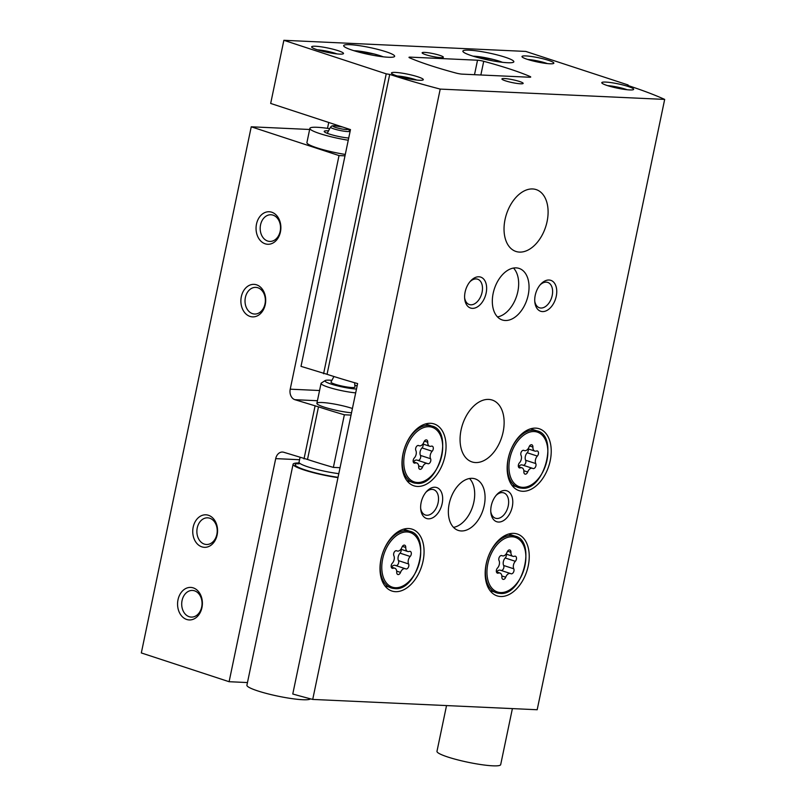 <?xml version="1.0" encoding="UTF-8"?>
<svg xmlns="http://www.w3.org/2000/svg" width="806" height="806" viewBox="0 0 806 806"><rect width="100%" height="100%" fill="white"/><g stroke="black" fill="none" stroke-linecap="round" stroke-linejoin="round"><path stroke-width="1.21" d="M309.655 129.484L251.24 126.794L141.322 652.941L229.106 681.715L247.462 682.561M329.694 128.688A29.832 4 11.8 0 0 309.877 128.376L306.915 142.581A29.832 4 11.8 0 0 316.829 147.8A29.832 4 11.8 0 0 345.29 154.44M251.24 126.794L339.024 155.568L344.998 155.84M201.853 546.851A16.271 12.402 -87.4 0 0 217.167 526.58A16.271 12.402 -87.4 0 0 196.432 519.779A16.271 12.402 -87.4 0 0 201.853 546.851M250.001 316.405A16.271 12.402 -87.4 0 0 265.305 296.124A16.271 12.402 -87.4 0 0 244.581 289.324A16.271 12.402 -87.4 0 0 250.001 316.405M186.68 619.461A16.271 12.402 -87.4 0 0 201.994 599.18A16.271 12.402 -87.4 0 0 181.259 592.39A16.271 12.402 -87.4 0 0 186.68 619.461M265.164 243.795A16.271 12.402 -87.4 0 0 280.478 223.514A16.271 12.402 -87.4 0 0 259.744 216.723A16.271 12.402 -87.4 0 0 265.164 243.795M339.024 155.568L290.22 389.177A8.675 6.619 -87.4 0 0 294.845 399.685L318.491 406.849L307.499 459.46L283.853 452.297A8.675 6.619 -87.4 0 0 282.493 452.055A8.675 6.619 -87.4 0 0 275.702 458.624L229.106 681.715M304.013 458.906L315.005 406.295M307.499 459.46A178.992 23.979 11.8 0 0 333.372 467.399L344.364 414.778A178.992 23.979 -168.2 0 1 318.491 406.849M351.043 415.09L344.364 414.778M340.051 467.702L333.372 467.399M352.424 408.481A21.691 2.912 11.8 0 0 328.495 403.131A21.691 2.912 11.8 0 0 317 403.735A21.691 2.912 11.8 0 0 324.103 407.101A21.691 2.912 11.8 0 0 351.517 412.803M309.877 128.376A29.832 4 11.8 0 0 319.801 133.595A29.832 4 11.8 0 0 348.252 140.234M328.546 130.854A15.183 2.035 11.8 0 0 324.214 131.378A15.183 2.035 11.8 0 0 329.261 134.028A15.183 2.035 11.8 0 0 348.716 138.038M267.652 241.034A13.339 10.166 -87.4 0 0 269.748 241.417A13.339 10.166 -87.4 0 0 280.518 228.561A13.339 10.166 -87.4 0 0 270.967 214.769A13.339 10.166 -87.4 0 0 260.318 226.244A13.339 10.166 -87.4 0 0 267.652 241.034M189.178 616.701A13.339 10.166 -87.4 0 0 191.264 617.094A13.339 10.166 -87.4 0 0 202.034 604.238A13.339 10.166 -87.4 0 0 192.493 590.445A13.339 10.166 -87.4 0 0 181.834 601.911A13.339 10.166 -87.4 0 0 189.178 616.701M252.49 313.645A13.339 10.166 -87.4 0 0 254.575 314.028A13.339 10.166 -87.4 0 0 265.345 301.172A13.339 10.166 -87.4 0 0 255.804 287.379A13.339 10.166 -87.4 0 0 245.155 298.855A13.339 10.166 -87.4 0 0 252.49 313.645M204.341 544.1A13.339 10.166 -87.4 0 0 206.437 544.483A13.339 10.166 -87.4 0 0 217.207 531.628A13.339 10.166 -87.4 0 0 207.656 517.835A13.339 10.166 -87.4 0 0 197.007 529.31A13.339 10.166 -87.4 0 0 204.341 544.1M490.753 60.49L484.648 59.211M482.794 58.788L481.837 58.556M371.556 55.01L365.45 53.73M363.597 53.307L362.65 53.075M283.863 40.3L270.675 103.44L350.479 129.595L301.011 366.357L327.055 374.306A178.992 23.979 -168.2 0 0 357.622 383.575L292.769 694.006A178.992 23.979 11.8 0 0 312.718 699.427L537.179 709.743L664.678 99.41A178.992 23.979 11.8 0 0 627.411 85.325L628.126 84.973L525.764 51.423L283.863 40.3L386.225 73.85L389.711 74.404A178.992 23.979 11.8 0 0 440.217 89.093L664.678 99.41M323.579 373.752L386.225 73.85M327.055 374.306L389.711 74.404M312.718 699.427L440.217 89.093M628.015 85.527L628.126 84.973M529.401 77.225A5.42 0.725 11.8 0 0 530.721 77.023A5.42 0.725 11.8 0 0 529.925 76.449A108.478 14.538 11.8 0 0 483.721 61.306A5.42 0.725 11.8 0 0 477.525 60.218L410.314 57.135A5.42 0.725 11.8 0 0 408.995 57.327A5.42 0.725 11.8 0 0 409.791 57.911A108.478 14.538 11.8 0 0 455.995 73.054A5.42 0.725 11.8 0 0 462.181 74.132L529.401 77.225M522.6 491.277A32.542 20.603 -71.9 0 1 519.054 490.632A32.542 20.603 -71.9 0 1 509.614 453.294A32.542 20.603 -71.9 0 1 539.325 428.782A32.542 20.603 -71.9 0 1 549.571 463.42A32.542 20.603 -71.9 0 1 522.6 491.277M500.617 596.511A32.542 20.603 -71.9 0 1 497.07 595.866A32.542 20.603 -71.9 0 1 487.63 558.528A32.542 20.603 -71.9 0 1 517.341 534.015A32.542 20.603 -71.9 0 1 527.587 568.643A32.542 20.603 -71.9 0 1 500.617 596.511M395.444 591.675A32.542 20.603 -71.9 0 1 391.897 591.03A32.542 20.603 -71.9 0 1 382.457 553.692A32.542 20.603 -71.9 0 1 412.168 529.179A32.542 20.603 -71.9 0 1 422.415 563.807A32.542 20.603 -71.9 0 1 395.444 591.675M417.427 486.441A32.542 20.603 -71.9 0 1 413.881 485.796A32.542 20.603 -71.9 0 1 404.441 448.458A32.542 20.603 -71.9 0 1 434.152 423.946A32.542 20.603 -71.9 0 1 444.398 458.584A32.542 20.603 -71.9 0 1 417.427 486.441M475.51 462.553A32.542 20.603 -71.9 0 1 471.963 461.909A32.542 20.603 -71.9 0 1 462.523 424.571A32.542 20.603 -71.9 0 1 492.234 400.058A32.542 20.603 -71.9 0 1 502.481 434.686A32.542 20.603 -71.9 0 1 475.51 462.553M519.477 252.097A32.542 20.603 -71.9 0 1 515.931 251.452A32.542 20.603 -71.9 0 1 506.49 214.114A32.542 20.603 -71.9 0 1 536.202 189.601A32.542 20.603 -71.9 0 1 546.448 224.229A32.542 20.603 -71.9 0 1 519.477 252.097M461.213 530.952A27.122 17.168 -71.9 0 1 458.271 530.419A27.122 17.168 -71.9 0 1 450.403 499.297A27.122 17.168 -71.9 0 1 475.157 478.875A27.122 17.168 -71.9 0 1 483.701 507.73A27.122 17.168 -71.9 0 1 461.213 530.952M505.181 320.496A27.122 17.168 -71.9 0 1 502.239 319.962A27.122 17.168 -71.9 0 1 494.37 288.84A27.122 17.168 -71.9 0 1 519.124 268.418A27.122 17.168 -71.9 0 1 527.668 297.273A27.122 17.168 -71.9 0 1 505.181 320.496M542.438 311.579A16.271 10.297 -71.9 0 1 534.821 302.079A16.271 10.297 -71.9 0 1 540.655 284.276A16.271 10.297 -71.9 0 1 556.714 290.22A16.271 10.297 -71.9 0 1 542.438 311.579M498.471 522.046A16.271 10.297 -71.9 0 1 490.854 512.535A16.271 10.297 -71.9 0 1 496.687 494.733A16.271 10.297 -71.9 0 1 512.747 500.677A16.271 10.297 -71.9 0 1 498.471 522.046M428.359 518.822A16.271 10.297 -71.9 0 1 420.732 509.311A16.271 10.297 -71.9 0 1 426.565 491.509A16.271 10.297 -71.9 0 1 442.635 497.453A16.271 10.297 -71.9 0 1 428.359 518.822M472.326 308.355A16.271 10.297 -71.9 0 1 464.699 298.855A16.271 10.297 -71.9 0 1 470.533 281.052A16.271 10.297 -71.9 0 1 486.602 286.996A16.271 10.297 -71.9 0 1 472.326 308.355M471.53 55.674A26.034 3.486 11.8 0 0 498.541 61.8A26.034 3.486 11.8 0 0 513.845 61.77A26.034 3.486 11.8 0 0 489.071 53.035A26.034 3.486 11.8 0 0 462.876 51.121A26.034 3.486 11.8 0 0 471.53 55.674M352.333 50.194A26.034 3.486 11.8 0 0 379.344 56.319A26.034 3.486 11.8 0 0 394.648 56.289A26.034 3.486 11.8 0 0 369.873 47.554A26.034 3.486 11.8 0 0 343.678 45.64A26.034 3.486 11.8 0 0 352.333 50.194M519.558 81.497A10.851 1.451 -168.2 0 1 523.165 83.391A10.851 1.451 -168.2 0 1 512.253 82.595A10.851 1.451 -168.2 0 1 501.926 78.958A10.851 1.451 -168.2 0 1 508.304 78.938A10.851 1.451 -168.2 0 1 519.558 81.497M439.764 55.342A10.851 1.451 -168.2 0 1 443.371 57.236A10.851 1.451 -168.2 0 1 432.449 56.44A10.851 1.451 -168.2 0 1 422.132 52.793A10.851 1.451 -168.2 0 1 428.5 52.783A10.851 1.451 -168.2 0 1 439.764 55.342M338.087 50.667A16.271 2.176 -168.2 0 1 343.296 53.77A16.271 2.176 -168.2 0 1 327.125 52.309A16.271 2.176 -168.2 0 1 311.731 47.171A16.271 2.176 -168.2 0 1 320.234 46.698A16.271 2.176 -168.2 0 1 338.087 50.667M548.443 60.329A16.271 2.176 -168.2 0 1 553.641 63.432A16.271 2.176 -168.2 0 1 537.471 61.981A16.271 2.176 -168.2 0 1 522.076 56.843A16.271 2.176 -168.2 0 1 530.58 56.37A16.271 2.176 -168.2 0 1 548.443 60.329M628.237 86.494A16.271 2.176 -168.2 0 1 633.445 89.597A16.271 2.176 -168.2 0 1 617.275 88.136A16.271 2.176 -168.2 0 1 601.88 82.998A16.271 2.176 -168.2 0 1 610.384 82.524A16.271 2.176 -168.2 0 1 628.237 86.494M417.891 76.822A16.271 2.176 -168.2 0 1 423.1 79.925A16.271 2.176 -168.2 0 1 406.929 78.474A16.271 2.176 -168.2 0 1 391.535 73.326A16.271 2.176 -168.2 0 1 400.038 72.852A16.271 2.176 -168.2 0 1 417.891 76.822M397.257 75.986A13.339 1.783 -168.2 0 1 415.402 79.582A13.339 1.783 -168.2 0 1 416.793 80.066M607.603 85.648A13.339 1.783 -168.2 0 1 625.748 89.254A13.339 1.783 -168.2 0 1 627.139 89.738M527.799 59.493A13.339 1.783 -168.2 0 1 545.944 63.09A13.339 1.783 -168.2 0 1 547.334 63.573M317.453 49.821A13.339 1.783 -168.2 0 1 335.598 53.428A13.339 1.783 -168.2 0 1 336.989 53.911M469.898 281.798A13.339 8.443 -71.9 0 1 477.615 279.188A13.339 8.443 -71.9 0 1 481.817 293.384A13.339 8.443 -71.9 0 1 470.764 304.809A13.339 8.443 -71.9 0 1 469.314 304.537A13.339 8.443 -71.9 0 1 464.629 297.877M540.01 285.022A13.339 8.443 -71.9 0 1 547.737 282.412A13.339 8.443 -71.9 0 1 551.939 296.608A13.339 8.443 -71.9 0 1 540.876 308.033A13.339 8.443 -71.9 0 1 539.426 307.761A13.339 8.443 -71.9 0 1 534.741 301.091M425.931 492.254A13.339 8.443 -71.9 0 1 433.648 489.655A13.339 8.443 -71.9 0 1 437.849 503.841A13.339 8.443 -71.9 0 1 426.797 515.266A13.339 8.443 -71.9 0 1 425.346 515.004A13.339 8.443 -71.9 0 1 420.661 508.334M496.043 495.478A13.339 8.443 -71.9 0 1 503.77 492.879A13.339 8.443 -71.9 0 1 507.971 507.065A13.339 8.443 -71.9 0 1 496.909 518.49A13.339 8.443 -71.9 0 1 495.458 518.228A13.339 8.443 -71.9 0 1 490.773 511.558M513.503 268.055A27.122 17.168 -71.9 0 1 516.616 296.134A27.122 17.168 -71.9 0 1 497.483 316.919M469.535 478.512A27.122 17.168 -71.9 0 1 472.648 506.591A27.122 17.168 -71.9 0 1 453.516 527.376M427.643 463.611A5.32 3.365 108.1 0 0 427.281 463.46A5.32 3.365 108.1 0 0 422.525 467.168A3.033 1.924 108.1 0 1 419.815 469.283A3.033 1.924 108.1 0 1 418.707 466.986A5.32 3.365 108.1 0 0 416.773 462.976A5.32 3.365 108.1 0 0 415.161 463.047A3.033 1.924 108.1 0 1 414.244 463.077A3.033 1.924 108.1 0 1 413.135 460.951A3.033 1.924 108.1 0 1 414.294 457.989A5.32 3.365 108.1 0 0 415.856 450.483A3.033 1.924 108.1 0 1 416.178 447.008A3.033 1.924 108.1 0 1 418.596 445.517A3.033 1.924 108.1 0 1 418.808 445.607A5.32 3.365 108.1 0 0 419.17 445.768A5.32 3.365 108.1 0 0 423.916 442.061A3.033 1.924 108.1 0 1 426.626 439.945A3.033 1.924 108.1 0 1 427.734 442.232A5.32 3.365 108.1 0 0 429.669 446.252A5.32 3.365 108.1 0 0 431.281 446.181A3.033 1.924 108.1 0 1 432.197 446.151A3.033 1.924 108.1 0 1 433.316 448.277A3.033 1.924 108.1 0 1 432.157 451.239A5.32 3.365 108.1 0 0 430.585 458.735A3.033 1.924 108.1 0 1 430.273 462.221A3.033 1.924 108.1 0 1 427.845 463.702A3.033 1.924 108.1 0 1 427.643 463.611M405.66 568.845A5.32 3.365 108.1 0 0 405.297 568.693A5.32 3.365 108.1 0 0 400.542 572.401A3.033 1.924 108.1 0 1 397.832 574.517A3.033 1.924 108.1 0 1 396.723 572.22A5.32 3.365 108.1 0 0 394.789 568.21A5.32 3.365 108.1 0 0 393.177 568.27A3.033 1.924 108.1 0 1 392.26 568.311A3.033 1.924 108.1 0 1 391.152 566.185A3.033 1.924 108.1 0 1 392.31 563.223A5.32 3.365 108.1 0 0 393.872 555.717A3.033 1.924 108.1 0 1 394.194 552.231A3.033 1.924 108.1 0 1 396.612 550.75A3.033 1.924 108.1 0 1 396.824 550.841A5.32 3.365 108.1 0 0 397.187 551.002A5.32 3.365 108.1 0 0 401.932 547.294A3.033 1.924 108.1 0 1 404.642 545.168A3.033 1.924 108.1 0 1 405.75 547.465A5.32 3.365 108.1 0 0 407.685 551.475A5.32 3.365 108.1 0 0 409.297 551.415A3.033 1.924 108.1 0 1 410.214 551.375A3.033 1.924 108.1 0 1 411.332 553.5A3.033 1.924 108.1 0 1 410.173 556.472A5.32 3.365 108.1 0 0 408.602 563.968A3.033 1.924 108.1 0 1 408.289 567.454A3.033 1.924 108.1 0 1 405.861 568.935A3.033 1.924 108.1 0 1 405.66 568.845M510.833 573.681A5.32 3.365 108.1 0 0 510.47 573.519A5.32 3.365 108.1 0 0 505.715 577.227A3.033 1.924 108.1 0 1 503.004 579.353A3.033 1.924 108.1 0 1 501.896 577.056A5.32 3.365 108.1 0 0 499.962 573.046A5.32 3.365 108.1 0 0 498.35 573.106A3.033 1.924 108.1 0 1 497.433 573.147A3.033 1.924 108.1 0 1 496.325 571.021A3.033 1.924 108.1 0 1 497.483 568.049A5.32 3.365 108.1 0 0 499.045 560.553A3.033 1.924 108.1 0 1 499.367 557.067A3.033 1.924 108.1 0 1 501.785 555.586A3.033 1.924 108.1 0 1 501.997 555.677A5.32 3.365 108.1 0 0 502.36 555.828A5.32 3.365 108.1 0 0 507.105 552.12A3.033 1.924 108.1 0 1 509.825 550.004A3.033 1.924 108.1 0 1 510.923 552.301A5.32 3.365 108.1 0 0 512.858 556.311A5.32 3.365 108.1 0 0 514.47 556.251A3.033 1.924 108.1 0 1 515.387 556.211A3.033 1.924 108.1 0 1 516.505 558.336A3.033 1.924 108.1 0 1 515.346 561.298A5.32 3.365 108.1 0 0 513.775 568.804A3.033 1.924 108.1 0 1 513.462 572.29A3.033 1.924 108.1 0 1 511.034 573.771A3.033 1.924 108.1 0 1 510.833 573.681M532.816 468.447A5.32 3.365 108.1 0 0 532.454 468.296A5.32 3.365 108.1 0 0 527.698 472.004A3.033 1.924 108.1 0 1 524.988 474.119A3.033 1.924 108.1 0 1 523.88 471.822A5.32 3.365 108.1 0 0 521.945 467.812A5.32 3.365 108.1 0 0 520.333 467.873A3.033 1.924 108.1 0 1 519.417 467.913A3.033 1.924 108.1 0 1 518.308 465.787A3.033 1.924 108.1 0 1 519.467 462.825A5.32 3.365 108.1 0 0 521.029 455.319A3.033 1.924 108.1 0 1 521.351 451.844A3.033 1.924 108.1 0 1 523.769 450.353A3.033 1.924 108.1 0 1 523.981 450.443A5.32 3.365 108.1 0 0 524.343 450.604A5.32 3.365 108.1 0 0 529.089 446.897A3.033 1.924 108.1 0 1 531.809 444.781A3.033 1.924 108.1 0 1 532.907 447.068A5.32 3.365 108.1 0 0 534.841 451.088A5.32 3.365 108.1 0 0 536.453 451.017A3.033 1.924 108.1 0 1 537.37 450.977A3.033 1.924 108.1 0 1 538.489 453.113A3.033 1.924 108.1 0 1 537.33 456.075A5.32 3.365 108.1 0 0 535.758 463.571A3.033 1.924 108.1 0 1 535.446 467.057A3.033 1.924 108.1 0 1 533.018 468.538A3.033 1.924 108.1 0 1 532.816 468.447M423.079 444.086A3.033 1.924 108.1 0 1 422.022 447.914A5.32 3.365 108.1 0 0 420.45 455.42L430.585 458.735M418.082 460.448A3.033 1.924 108.1 0 0 420.269 458.644A3.033 1.924 108.1 0 0 420.45 455.42M417.508 460.297A5.32 3.365 108.1 0 0 417.145 460.135A5.32 3.365 108.1 0 0 413.448 461.888M528.252 448.922A3.033 1.924 108.1 0 1 527.195 452.75A5.32 3.365 108.1 0 0 525.623 460.246L535.758 463.571M523.255 465.284A3.033 1.924 108.1 0 0 525.441 463.48A3.033 1.924 108.1 0 0 525.623 460.246M522.681 465.133A5.32 3.365 108.1 0 0 522.318 464.971A5.32 3.365 108.1 0 0 518.621 466.724M506.269 554.155A3.033 1.924 108.1 0 1 505.211 557.984A5.32 3.365 108.1 0 0 503.639 565.48L513.775 568.804M501.272 570.507A3.033 1.924 108.1 0 0 503.458 568.704A3.033 1.924 108.1 0 0 503.639 565.48M500.697 570.356A5.32 3.365 108.1 0 0 500.335 570.205A5.32 3.365 108.1 0 0 496.637 571.948M401.096 549.319A3.033 1.924 108.1 0 1 400.038 553.148A5.32 3.365 108.1 0 0 398.466 560.644L408.602 563.968M396.099 565.671A3.033 1.924 108.1 0 0 398.285 563.868A3.033 1.924 108.1 0 0 398.466 560.644M395.524 565.52A5.32 3.365 108.1 0 0 395.162 565.369A5.32 3.365 108.1 0 0 391.464 567.112M446.534 705.572L436.973 751.323A32.542 4.362 11.8 0 0 467.943 762.244A32.542 4.362 11.8 0 0 500.687 764.632L512.394 708.605M298.744 462.976A32.542 4.362 11.8 0 0 293.082 464.226L246.908 685.211A32.542 4.362 11.8 0 0 276.649 695.88A32.542 4.362 11.8 0 0 310.461 698.832M293.082 464.226A32.542 4.362 11.8 0 0 337.976 477.626M356.484 389.026A18.367 2.458 -168.2 0 1 356.474 389.026A18.367 2.458 -168.2 0 1 335.266 385.288A18.367 2.458 -168.2 0 1 325.211 380.553A18.367 2.458 -168.2 0 1 331.901 380.351M354.791 385.127A18.367 2.458 -168.2 0 1 357.129 385.953M354.61 382.719L354.942 387.031A12.231 1.642 -168.2 0 1 351.96 387.545A12.231 1.642 -168.2 0 1 338.369 385.197A12.231 1.642 -168.2 0 1 331.004 382.034L333.936 376.513M355.678 392.875A21.691 2.912 -168.2 0 1 332.888 388.563A21.691 2.912 -168.2 0 1 321.05 383.384A21.691 2.912 -168.2 0 1 321.322 383.041L325.211 380.553M319.559 390.527L290.22 389.177M299.56 459.722L275.702 458.624M317.423 400.723L294.845 399.685M342.701 127.046L333.906 125.686L331.951 125.917L330.541 127.096A9.884 1.32 11.8 0 0 333.805 128.869A9.884 1.32 11.8 0 0 344.233 131.217A9.884 1.32 11.8 0 0 349.875 131.136L349.945 132.144M342.983 127.136A7.798 1.048 11.8 0 0 333.906 125.746A7.798 1.048 11.8 0 0 335.467 127.408A7.798 1.048 11.8 0 0 345.159 129.444A7.798 1.048 11.8 0 0 347.356 128.567M502.42 62.304A18.437 2.468 11.8 0 0 473.132 56.178M383.223 56.823A18.437 2.468 11.8 0 0 353.935 50.707M529.754 77.235L529.925 76.449M480.86 74.988L483.721 61.306M474.502 74.696L477.525 60.218M410.123 58.052L410.314 57.135M416.38 483.288A29.832 18.881 -71.9 0 1 413.135 482.703A29.832 18.881 -71.9 0 1 404.481 448.468A29.832 18.881 -71.9 0 1 431.714 426.001L425.487 423.966M417.397 482.502A28.744 18.195 -71.9 0 1 410.042 439.935A28.744 18.195 -71.9 0 1 442.222 441.406A28.744 18.195 -71.9 0 1 417.397 482.502M394.396 588.521A29.832 18.881 -71.9 0 1 391.152 587.927A29.832 18.881 -71.9 0 1 382.497 553.702A29.832 18.881 -71.9 0 1 409.73 531.235L403.504 529.189M395.414 587.725A28.744 18.195 -71.9 0 1 388.059 545.158A28.744 18.195 -71.9 0 1 420.238 546.639A28.744 18.195 -71.9 0 1 395.414 587.725M499.569 593.357A29.832 18.881 -71.9 0 1 496.325 592.763A29.832 18.881 -71.9 0 1 487.67 558.538A29.832 18.881 -71.9 0 1 514.903 536.071L508.677 534.025M500.586 592.561A28.744 18.195 -71.9 0 1 493.232 549.994A28.744 18.195 -71.9 0 1 525.411 551.475A28.744 18.195 -71.9 0 1 500.586 592.561M521.553 488.124A29.832 18.881 -71.9 0 1 518.308 487.539A29.832 18.881 -71.9 0 1 509.654 453.304A29.832 18.881 -71.9 0 1 536.887 430.837L530.66 428.802M522.57 487.338A28.744 18.195 -71.9 0 1 515.215 444.761A28.744 18.195 -71.9 0 1 547.395 446.242A28.744 18.195 -71.9 0 1 522.57 487.338M422.022 447.914L432.157 451.239M418.677 465.908L422.525 467.168M413.528 462.503L415.161 463.047M424.379 441.134L427.734 442.232M527.195 452.75L537.33 456.075M523.85 470.734L527.698 472.004M518.701 467.339L520.333 467.873M529.552 445.97L532.907 447.068M505.211 557.984L515.346 561.298M501.866 575.968L505.715 577.227M496.718 572.572L498.35 573.106M507.568 551.203L510.923 552.301M400.038 553.148L410.173 556.472M396.693 571.132L400.542 572.401M391.545 567.736L393.177 568.27M402.396 546.367L405.75 547.465M300.003 457.596L299.046 462.181A27.122 3.637 11.8 0 0 311.962 468.115A27.122 3.637 11.8 0 0 338.802 473.656M298.26 463.581A30.376 4.07 11.8 0 0 303.882 469.505A30.376 4.07 11.8 0 0 338.046 477.303M330.541 127.096L327.236 133.312M349.875 131.136L347.95 128.769M383.414 56.843L374.478 54.052L353.743 50.647M502.612 62.324L493.675 59.533L472.941 56.128M431.714 426.001C453.889 430.404 439.25 486.733 416.551 483.318L406.909 480.658M409.73 531.235C431.905 535.637 417.266 591.967 394.567 588.551L384.925 585.891M514.903 536.071C537.078 540.463 522.439 596.803 499.74 593.387L490.098 590.727M536.887 430.837C559.062 435.24 544.423 491.569 521.724 488.154L512.082 485.494M417.145 460.135L427.281 463.46M413.226 461.818L416.773 462.976M418.223 445.456L419.17 445.768M422.868 444.015L429.669 446.252M522.318 464.971L532.454 468.296M518.399 466.654L521.945 467.812M523.406 450.292L524.343 450.604M528.041 448.851L534.841 451.088M500.335 570.205L510.47 573.519M496.415 571.877L499.962 573.046M501.423 555.525L502.36 555.828M506.057 554.085L512.858 556.311M395.162 565.369L405.297 568.693M391.242 567.041L394.789 568.21M396.24 550.689L397.187 551.002M400.884 549.249L407.685 551.475M327.498 128.356L328.737 122.462M299.046 462.181L297.817 463.873L300.205 463.611M321.05 383.384L316.889 403.312"/></g></svg>
